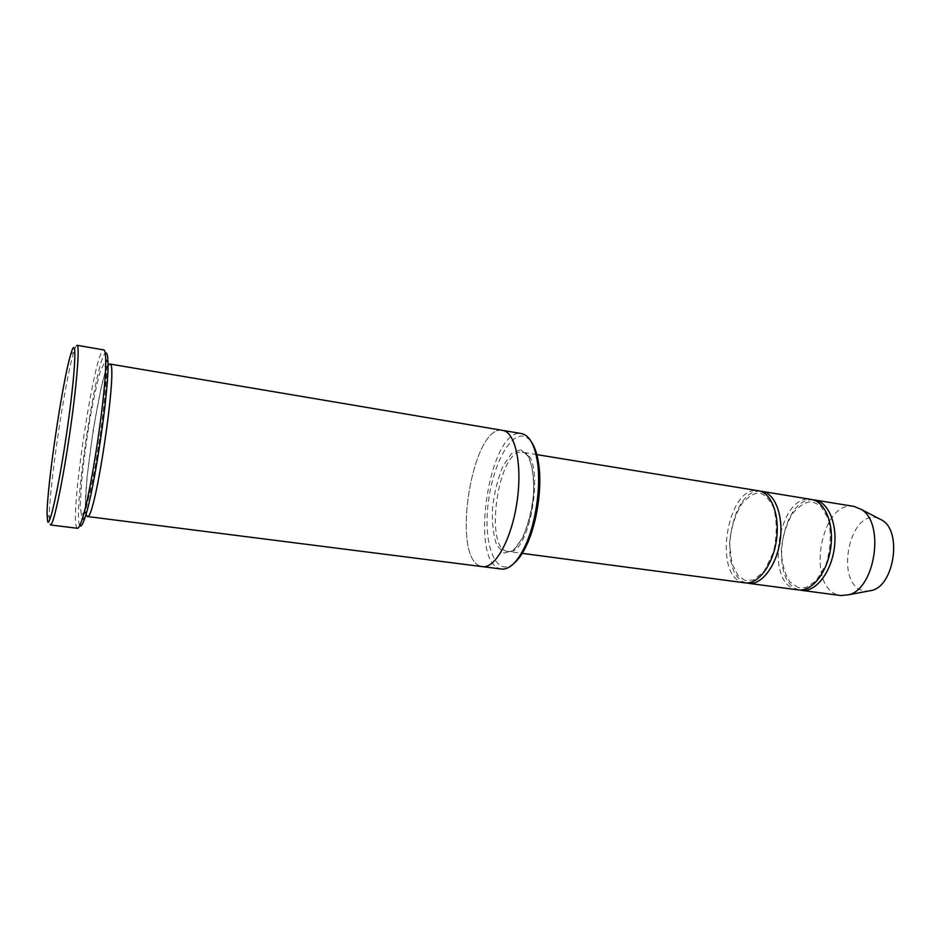 <?xml version="1.0" encoding="UTF-8"?>
<svg xmlns="http://www.w3.org/2000/svg" width="941" height="941" viewBox="0 0 941 941"><rect width="100%" height="100%" fill="white"/><g stroke="black" fill="none" stroke-linecap="round" stroke-linejoin="round"><path stroke-width="0.71" stroke-dasharray="4.71 3.53" d="M798.074 589.889L796.204 589.525C763.904 582.82 778.807 492.966 811.224 499.424M760.293 491.226C729.828 488.579 716.795 576.692 746.731 582.961M513.939 563.388C497.166 577.315 484.415 548.932 487.485 510.622C490.12 472.464 507.434 434.366 522.761 436.13C526.137 436.518 529.148 438.682 531.794 442.611M502.894 430.437L502.694 430.402C472.382 423.356 450.633 557.06 480.451 566.129L482.545 566.647C495.178 568.776 511.586 539.252 516.985 502.129C522.561 465.03 515.386 432.025 502.694 430.402C472.382 423.368 450.633 557.06 480.451 566.129L482.745 566.67M501.588 569.07L499.424 568.529C468.983 559.519 489.885 428.19 521.043 433.519L521.62 433.601M107.968 365.814C99.028 380.27 81.644 497.824 86.019 514.256M744.907 582.844L743.131 582.491C712.396 575.939 727.44 484.568 758.317 490.79M813.153 499.847C781.148 496.589 768.15 583.538 799.674 589.983L799.826 590.019M854.157 506.434C820.458 499.33 805.402 588.337 839.043 595.194L840.983 595.571M878.447 518.338C849.358 507.281 833.82 584.902 863.767 590.807L867.673 591.207M79.809 525.478C72.375 515.75 96.982 352.522 105.874 352.922M77.468 528.289L76.833 527.795C69.187 518.726 94.559 349.817 103.604 349.911L103.839 349.911M77.033 345.288C76.233 345.218 75.115 347.582 73.692 352.357C65.047 380.046 49.05 488.214 49.308 517.221L49.991 524.478M520.596 449.657L528.348 456.044C532.265 465.407 534.006 478.087 533.582 494.084C531.689 510.657 527.96 525.372 522.408 538.24L513.174 550.72L504.035 553.096L496.789 545.345C493.366 535.617 491.931 523.267 492.484 508.293C494.26 492.943 497.683 479.04 502.753 466.607L511.469 453.574L520.596 449.657M81.397 515.468L84.937 511.057L90.265 491.673L96.3 460.761C100.24 436.318 103.204 413.581 105.192 392.585L106.098 370.566L104.345 363.12L100.428 370.801C97.029 382.834 93.465 399.29 89.736 420.168C86.231 442.07 83.49 462.831 81.514 482.451L80.232 504.988L81.397 515.468M522.326 452.245L522.478 452.268C546.639 452.974 531.147 557.766 507.811 551.438C483.427 549.838 498.448 447.234 522.326 452.245M84.949 513.398L87.031 477.075L93.371 428.849L101.64 385.34L106.733 366.202L106.38 378.8L102.475 420.133L93.888 475.087L84.949 513.398M536.829 454.621L522.478 452.268C530.736 452.962 536.511 477.005 532.347 504.4C528.407 531.83 515.915 553.167 507.811 551.438L521.432 553.249M798.403 587.725L789.84 581.914C784.676 574.116 781.842 563.388 781.336 549.744C782.724 535.888 786.547 523.69 792.804 513.163C799.838 505.423 806.249 501.6 812.012 501.682L820.293 505.505L828.186 518.338C831.55 533.112 830.809 548.579 825.951 564.741L815.976 581.009L805.814 587.584L798.403 587.725M745.401 580.668L738.226 575.916L731.827 563.341L729.569 542.604C731.204 527.089 735.521 513.762 742.543 502.623C749.459 495.825 755.094 492.661 759.411 493.119C764.163 493.884 768.903 498.718 773.62 507.622C777.125 521.126 777.078 535.935 773.49 552.073L764.21 571.152L753.8 579.95L745.401 580.668M47.05 514.586L49.308 517.221M70.763 354.228L73.692 352.357"/><path stroke-width="1.41" d="M746.731 582.961L748.518 583.326C761.492 585.337 776.478 565.87 780.065 541.028C783.818 516.197 775.113 493.225 762.104 491.402L760.293 491.226M811.224 499.424L811.436 499.459C825.045 501.388 834.338 524.09 830.632 548.497C827.115 572.94 811.66 591.983 798.074 589.889L748.518 583.326M531.794 442.611C535.064 447.587 537.37 454.797 538.722 464.231C542.216 487.873 537.017 523.078 526.819 544.698C522.796 553.343 518.503 559.566 513.939 563.388M86.019 514.256L87.254 516.503L482.545 566.658C495.178 568.776 511.586 539.252 516.985 502.129C522.561 465.03 515.397 432.013 502.694 430.402L109.791 364.014L107.968 365.814M502.894 430.437L521.62 433.601C529.465 435.283 534.77 444.928 537.511 462.549C541.122 487.038 535.723 523.561 525.172 545.956C517.456 562.024 509.599 569.728 501.588 569.07L482.745 566.67M87.254 516.503C94.912 523.043 119.025 359.98 109.791 364.014M47.662 521.596C49.92 528.442 60.742 477.087 68.422 420.768C76.186 364.39 76.821 332.926 70.763 354.228C62.494 381.046 46.909 486.521 47.05 514.586L47.662 521.596M758.317 490.79L758.517 490.814C771.491 492.637 780.148 515.621 776.384 540.475C772.796 565.365 757.846 584.855 744.907 582.844L521.432 553.249M799.826 590.019L801.556 590.348C815.177 592.442 830.668 573.434 834.185 549.026C837.878 524.643 828.55 501.965 814.906 500.024L813.153 499.847M801.556 590.348L840.983 595.571L849.17 594.677C875.248 588.043 884.775 523.561 861.744 509.669L854.157 506.434L814.906 500.024M867.673 591.207L872.319 590.336C894.197 584.761 901.972 532.183 882.634 520.514L878.447 518.338M105.874 352.922C107.109 352.722 107.803 355.863 107.956 362.332C109.227 389.856 94.182 491.614 84.996 517.585C82.655 524.713 80.914 527.336 79.809 525.478M103.839 349.911C104.945 350.111 105.557 353.322 105.674 359.533C106.909 387.774 91.359 492.931 82.008 519.608C80.091 525.513 78.585 528.407 77.468 528.289L50.473 524.96C53.249 526.113 62.082 485.438 69.375 435.954C76.715 386.469 80.032 344.994 77.033 345.288L103.839 349.911M762.104 491.402L811.436 499.459M536.829 454.621L758.517 490.814M538.722 464.231L537.511 462.549M526.819 544.698L525.172 545.956M882.634 520.514L861.744 509.669M872.319 590.336L849.17 594.677M107.956 362.332L105.674 359.533M84.996 517.585L82.008 519.608"/></g></svg>
